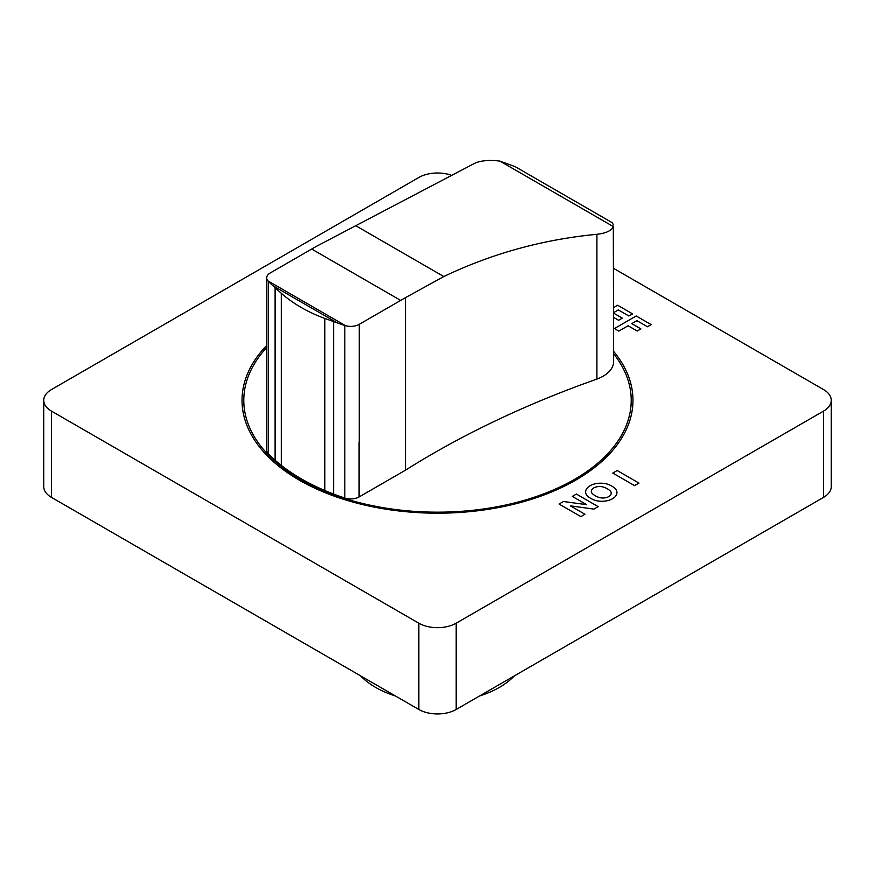 <?xml version="1.0" encoding="UTF-8"?>
<svg xmlns="http://www.w3.org/2000/svg" width="875" height="875" viewBox="0 0 875 875"><rect width="100%" height="100%" fill="white"/><g stroke="black" fill="none" stroke-linecap="round" stroke-linejoin="round"><path stroke-width="1.31" d="M360.642 675.883A87.609 50.586 0 0 0 395.456 695.986M479.533 695.986A87.609 50.586 0 0 0 499.45 687.367A87.609 50.586 0 0 0 514.369 675.872M266.711 277.878L266.711 450.428A11.944 6.891 0 0 0 268.286 453.841A215.786 124.578 0 0 0 275.111 460.283A217.273 125.442 0 0 0 281.302 465.402A205.177 118.453 0 0 0 324.8 490.514A215.644 124.502 0 0 0 333.659 494.08A215.786 124.578 0 0 0 344.816 498.028A11.944 6.891 0 0 0 359.1 496.956L405.595 470.116A887.644 512.477 180 0 1 596.914 379.083A35.941 20.748 0 0 0 613.637 361.55L613.309 226.57C611.483 230.683 606.025 233.264 596.914 234.292C542.905 239.477 491.87 253.564 443.8 276.544L405.595 297.587A965.923 557.681 120 0 0 400.673 300.409L359.264 324.319A11.944 6.891 180 0 1 345.559 325.708L267.892 280.864A11.944 6.891 180 0 1 266.711 277.878A11.944 6.891 180 0 1 270.134 273.044L311.697 249.047A965.923 557.681 -60 0 1 316.63 246.225L474.305 163.505C480.211 160.617 488.731 159.808 499.855 161.066L515.211 166.688L612.052 222.6L613.637 224.963M337.302 322.886L324.8 318.423C308.098 312.342 293.595 303.975 281.302 293.311L272.781 285.633L337.302 322.886A215.786 124.578 180 0 0 344.816 325.478A11.944 6.891 180 0 0 345.538 325.697L267.892 280.864A11.944 6.891 180 0 0 268.286 281.291A215.786 124.578 180 0 0 272.781 285.633M596.914 379.083L596.914 234.292M405.595 470.116L405.595 297.587M359.1 496.956L359.1 442.597A11.944 6.891 0 0 0 359.264 442.509L359.264 324.319M613.637 268.384L823.517 389.55A26.414 15.247 180 0 1 831.25 400.334A26.414 15.247 180 0 1 823.517 411.119L456.181 623.197A26.414 15.247 180 0 1 418.819 623.197L51.483 411.119A26.414 15.247 180 0 1 43.75 400.334A26.414 15.247 180 0 1 51.483 389.55L418.819 177.472A26.414 15.247 180 0 1 451.763 175.427M43.75 400.334L43.75 486.609A26.414 15.247 0 0 0 51.483 497.394L418.819 709.472A26.414 15.247 0 0 0 456.181 709.472L823.517 497.394A26.414 15.247 0 0 0 831.25 486.609L831.25 400.334M266.711 347.561A193.714 111.836 0 0 0 300.519 479.412A193.714 111.836 0 0 0 548.045 492.177A193.714 111.836 0 0 0 613.637 353.784M266.711 345.439A195.475 112.853 0 0 0 299.283 480.134A195.475 112.853 0 0 0 550.594 492.384A195.475 112.853 0 0 0 613.637 351.4M592.156 493.402A18.189 10.5 0 0 0 599.287 497.514A8.302 4.791 0 0 0 608.77 496.595A8.302 4.791 0 0 0 610.378 491.116A18.189 10.5 0 0 0 603.236 487.003A8.302 4.791 0 0 0 593.764 487.922A8.302 4.791 0 0 0 592.156 493.402M615.606 488.994A22.28 12.862 0 0 0 606.922 483.973A15.072 8.706 0 0 0 590.045 485.756A15.072 8.706 0 0 0 586.972 495.491A22.28 12.862 0 0 0 595.656 500.511A15.072 8.706 0 0 0 612.533 498.739A15.072 8.706 0 0 0 615.606 488.994M580.891 516.622L559.103 504.044L563.5 501.506L586.622 504.667L572.327 496.409L576.395 494.058L598.183 506.636L593.917 509.108L570.347 505.838L584.97 514.27L580.891 516.622M638.958 483.098L634.561 485.636L612.773 473.058L617.17 470.52L638.958 483.098M640.905 328.891L637.208 331.023L628.086 325.762L618.822 331.111L614.425 328.562L636.212 315.984L651.175 324.625L647.489 326.758L636.923 320.655L631.783 323.63L640.905 328.891M613.637 313.152L622.3 318.15L618.603 320.283L613.637 317.406M613.637 307.541L617.619 305.244L632.581 313.884L628.884 316.017L618.33 309.914L613.637 312.627M400.673 300.409L311.697 249.047M443.8 276.544L355.873 225.772M613.309 226.57L499.855 161.066M268.286 453.841L268.286 281.291M275.111 460.283L275.111 287.831M281.302 465.402L281.302 293.311M344.816 498.028L344.816 325.478M333.659 494.08L333.659 321.628M324.8 490.514L324.8 318.423M823.517 497.394L823.517 411.119M456.181 709.472L456.181 623.197M418.819 709.472L418.819 623.197M51.483 497.394L51.483 411.119"/></g></svg>
